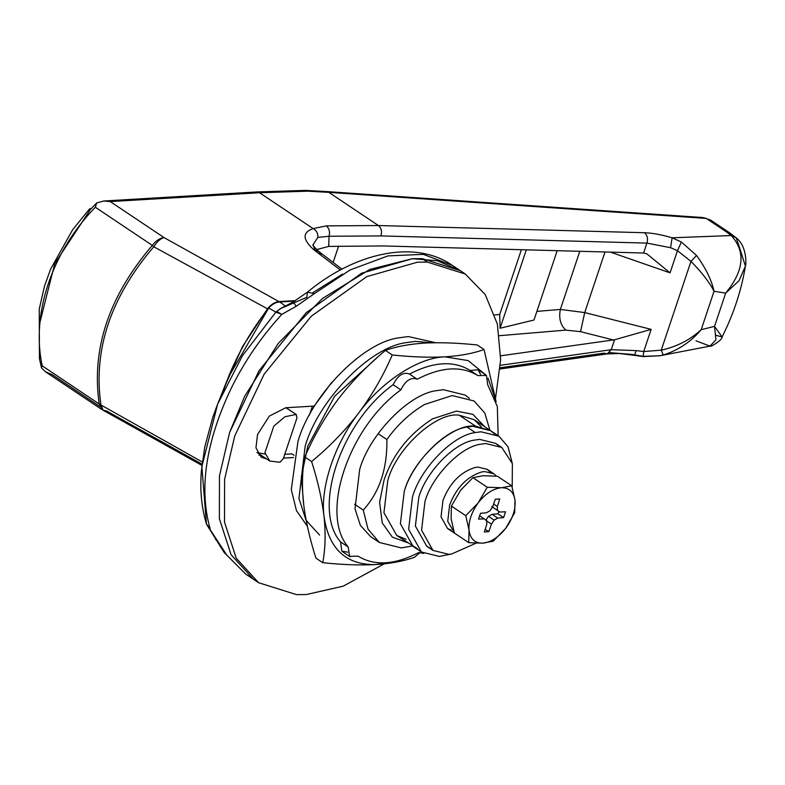 <?xml version="1.0" encoding="UTF-8"?>
<svg xmlns="http://www.w3.org/2000/svg" width="785" height="785" viewBox="0 0 785 785"><rect width="100%" height="100%" fill="white"/><g stroke="black" fill="none" stroke-linecap="round" stroke-linejoin="round"><path stroke-width="1.18" d="M430.013 548.058L426.755 546.252L415.383 526.038L418.807 497.307C425.588 472.707 454.123 442.583 474.591 440.091L479.723 439.404L495.629 443.348L498.544 445.664M476.063 543.181L451.453 554.073L448.824 554.328L432.927 550.383L421.555 530.169L424.979 501.438C431.76 476.838 460.295 446.714 480.763 444.212L485.895 443.535L501.801 447.479L512.369 463.601L512.203 487.406M481.342 426.854L474.218 419.7L459.196 415.206C436.892 411.507 396.337 448.019 387.79 480.41L383.943 512.733L396.729 535.468L406.061 539.334M474.218 419.7L490.674 430.72L475.661 426.226C453.347 422.516 412.792 459.039 404.246 491.43L400.399 523.752L413.195 546.488L400.399 523.752L404.246 491.43C411.88 463.758 443.976 429.856 467.006 427.05L472.786 426.284L490.674 430.72L494.511 433.879M450.668 554.171L439.306 556.428L421.417 551.992L408.632 529.257L412.478 496.934C420.112 469.263 452.209 435.361 475.239 432.555L481.019 431.789L498.907 436.224L508.023 446.773L512.065 462.434M417.581 548.833L396.729 535.468M307.386 526.303L296.465 510.642L291.294 489.595L297.957 441.513C310.252 396.935 361.963 342.319 399.074 337.805L408.377 336.559L435.646 342.721M319.564 535.046L306.022 520.2L298.957 498.406L305.149 446.331C317.454 401.753 369.166 347.147 406.277 342.623L415.579 341.377L431.456 342.79M462.62 272.336L460.088 270.56L422.193 258.658L412.38 258.726L361.669 273.17L306.179 312.734L259.011 370.746L229.612 432.447L219.457 475.955L219.368 518.64L231.065 554.71L253.467 579.281L256.077 580.939M495.59 397.779L500.634 359.785L497.376 324.097L485.209 294.542L465.23 273.994L427.334 262.092L417.532 262.17L366.811 276.614L311.321 316.169L264.152 374.19L234.754 435.891L224.598 479.39L224.51 522.084L236.206 558.155L258.608 582.725L296.514 594.628L306.317 594.549L343.104 586.199L384.228 563.865M258.913 455.064L261.572 455.555M284.788 454.299L291.912 453.877L294.061 455.31M331.78 382.315L314.206 406.071L285.72 407.758L269.343 416.079L257.539 434.537L255.959 447.833L261.219 457.174L266.714 458.989M283.503 458.116L293.57 457.518M303.844 505.942L301.322 476.927L307.798 446.174L334.616 396.258L377.634 357.155M412.41 545.967L401.243 547.901L379.381 542.484L370.638 536.636L360.364 525.371L355.006 508.837L359.707 469.332C369.028 435.518 408.269 394.08 436.411 390.655L443.476 389.713L465.338 395.13L469.459 398.437M388.251 562.6L375.515 564.592C346.018 564.955 328.866 549 324.068 516.726C319.966 487.789 334.802 443.456 358.814 412.861C381.814 381.314 418.611 357.411 445.026 356.851L468.145 360.59L485.905 375.004M488.034 378.213L496.061 401.518M480.577 374.455L478.114 369.784L470.225 370.471C453.75 360.423 433.506 361.62 409.505 374.062C403.392 371.668 397.936 375.22 393.128 384.709C340.818 422.33 311.802 509.053 340.543 541.876L341.828 551.178L347.686 552.149M409.505 374.062L417.218 379.224L409.505 374.062M498.141 435.714L497.337 406.591L487.711 384.728L486.425 375.426L477.937 375.632C461.462 365.584 441.229 366.781 417.218 379.224C411.114 376.829 405.649 380.382 400.841 389.87C348.53 427.491 319.515 514.214 348.255 547.037L349.551 556.339L358.029 556.133C374.504 566.181 394.747 564.984 418.748 552.542L423.743 553.376M348.255 547.037L340.543 541.876M477.937 375.632L470.225 370.471M400.841 389.87L393.128 384.709M419.484 553.013L414.509 557.262C403.882 561.108 390.891 563.552 375.515 564.592C359.589 565.386 341.995 564.749 322.743 562.688L315.943 558.145C309.722 538.726 305.571 520.327 303.491 502.959C301.774 485.876 302.215 470.549 304.815 456.998L311.606 461.541C329.19 447.097 344.919 430.867 358.814 412.861C372.384 394.561 383.522 375.259 392.245 354.957L385.455 350.414C367.88 364.858 352.141 381.078 338.247 399.094C324.686 417.385 313.539 436.686 304.815 456.998M392.245 354.957C411.497 357.018 429.091 357.646 445.026 356.851C460.393 355.821 473.394 353.378 484.021 349.521L477.231 344.978C457.753 342.908 440.159 342.28 424.45 343.084C408.916 344.144 395.925 346.587 385.455 350.414M484.021 349.521L496.12 401.724M322.743 562.688C325.333 549.137 325.775 533.81 324.068 516.726C321.978 499.358 317.827 480.96 311.606 461.541M500.212 367.753L604.136 353.132L607.188 353.907L611.25 349.688L636.144 350.61L643.729 351.533L661.255 350.159C676.709 346.754 690.025 339.934 701.201 329.69C690.869 341.867 678.22 350.296 663.256 354.997L661.255 350.159L690.967 261.366L677.475 250.69L670.567 247.707L646.918 243.095L380.911 235.912L329.043 236.256L317.817 237.404L313.078 244.783L314.854 249.905M636.144 350.61C634.869 354.8 633.848 356.096 633.073 354.516L633.632 355.242L619.12 353.495L607.188 353.907L500.123 368.97M500.388 365.28L611.25 349.688L614.567 339.768L651.148 329.366L643.729 351.533L643.151 356.586L633.632 355.242M643.141 356.341L634.358 354.81M663.256 354.997L659.871 355.772L643.209 356.351M340.386 270.03L313.921 249.846C302.431 239.513 302.176 232.429 313.146 228.602L326.295 225.884L378.419 225.54L644.426 232.723C652.178 232.978 661.421 234.666 672.127 237.796L681.39 242.025L696.55 255.468L690.967 261.366C701.662 272.209 709.355 282.168 714.056 291.264L701.201 329.69L714.536 326.374L722.102 336.971L716.283 335.372M696.55 255.468C705.725 268.117 711.553 280.049 714.056 291.264L725.664 293.109C744.043 270.776 745.897 251.583 731.218 235.539L736.134 237.776L739.372 247.049M681.39 242.025L677.475 250.69L670.056 272.866L646.761 253.761L643.592 253.025L646.918 243.095C648.194 238.699 647.36 235.245 644.426 232.723M739.382 247.098L745.397 266.135C746.26 265.35 747.261 246.127 736.134 237.776L729.353 232.625L726.056 231.634L731.218 235.539L672.127 237.796L670.567 247.707M326.295 225.884C329.249 228.406 330.161 231.86 329.043 236.256L328.709 246.411L316.296 249.699M313.921 249.846L318.661 251.386L321.408 255.557M91.757 208.261L89.48 208.987L89.51 210.341L96.673 202.972L95.319 207.24C51.751 252.063 30.988 314.216 42.243 365.869L41.477 367.91L39.446 358.617L40.781 357.303M39.996 322.125L54.744 263.642L89.892 210.311M726.056 231.634L706.461 218.515L704.174 217.847M731.669 235.618L729.353 232.625L710.572 220.055L702.938 217.543L700.73 218.034M705.048 218.338L328.856 192.364L326.717 191.569L702.938 217.543L710.562 220.055L714.036 223.578M659.871 355.772L710.023 346.116C709.463 347.902 722.818 339.876 722.102 336.971C733.681 313.853 741.442 290.234 745.397 266.135L739.019 280.745L725.664 293.109L714.536 326.374L715.93 339.777L710.023 346.116L696.001 340.818M254.124 193.061L256.783 191.942L259.56 192.747L110.243 201.578L103.787 200.999L96.673 202.972M41.477 367.91L45.402 371.737L52.32 374.69L99.724 406.424M42.243 365.869L99.234 404.02L202.304 461.982M45.402 371.737L102.148 409.721L99.234 404.02C91.246 348.942 108.938 296.063 152.319 245.381L153.772 246.765C157.088 241.594 160.513 238.532 164.045 237.59L278.93 301.597C274.927 301.98 271.119 304.384 267.489 308.809L153.772 246.765C110.626 297.211 93.013 349.865 100.922 404.736L103.208 410.369L106.132 410.702L202.039 464.171M526.323 249.816L500.074 328.238L533.986 320.035L557.203 250.65M521.387 249.679L499.702 314.51L500.074 328.238M499.476 335.686L565.838 330.122L580.566 331.672L584.717 312.577L560.362 309.427L536.871 311.4M565.838 330.122C560.441 325.059 558.616 318.161 560.362 309.427L579.821 251.259M328.709 246.411L383.021 245.94L643.592 253.025M614.567 339.768L500.712 355.811M223.843 388.555L242.496 346.597L267.489 308.809M278.93 301.597L295.503 300.616M454.868 533.388L447.715 521.368L449.677 504.843C456.438 487.524 467.124 476.554 481.754 471.942L484.708 471.549L493.853 473.816L496.454 476.122M451.257 530.228L447.558 528.511L441.023 516.893L442.985 500.369C449.746 483.05 460.442 472.079 475.072 467.467L478.016 467.075L487.161 469.342L490.154 472.109M499.81 512.016L491.753 506.57L497.415 510.358L497.327 506.502L499.751 498.956L495.296 499.221L492.676 506.776L489.948 510.799L486.327 512.811L480.508 513.282L478.556 519.101L484.286 518.895L486.69 520.553L486.778 524.409L484.355 531.945L488.8 531.681L491.43 524.135L494.148 520.112L497.778 518.09L503.597 517.619L505.54 511.8L499.81 512.016L497.415 510.358M485.768 520.347L488.496 516.324L492.116 514.303L497.935 513.832L498.936 511.428M479.507 515.696L484.286 518.895M493.628 504.029L497.327 506.502M497.935 513.832L503.597 517.619M492.116 514.303L497.778 518.09M488.496 516.324L494.148 520.112M486.7 520.965L491.43 524.135M485.209 529.276L488.8 531.681M469.018 529.993L465.74 515.676L478.016 503.106L487.249 487.249L501.654 487.73L511.722 485.797L514.989 500.114L514.685 512.772L505.609 528.433L493.186 541.199L482.451 543.171L468.714 542.651L469.018 529.993C468.498 521.24 471.5 512.281 478.016 503.106M478.654 502.263C485.67 493.549 493.117 488.721 500.987 487.77M501.654 487.73C509.19 487.77 513.645 491.891 514.989 500.114M515.078 500.918C515.598 509.75 512.546 518.777 505.942 528.001M505.609 528.433C498.563 537.264 491.067 542.17 483.118 543.132M482.451 543.171C474.905 543.141 470.46 539.01 469.106 530.788M468.714 542.651L454.387 533.054L451.11 518.748L451.414 506.08L465.74 515.676M511.722 485.797L497.386 476.21L482.981 475.73L472.913 477.663L460.648 490.213L451.414 506.08M487.249 487.249L472.913 477.663M294.728 301.077L280.333 301.931C276.114 302.019 272.238 304.05 268.696 308.024L228.141 377.752L217.631 404.157L242.398 355.772L275.888 312.126L280.137 308.74L306.896 297.309L307.455 292.148L314.285 293.688L296.18 306.307L281.864 314.363C261.729 336.274 244.999 360.619 231.654 387.388C205.886 441.298 198.713 488.417 210.125 528.756L206.435 523.948C201.519 507.61 199.832 490.036 201.362 471.245L204.767 446.959L212.696 417.571L217.631 404.157L201.863 466.545L206.435 523.948L226.806 555.123L245.754 574.12L253.467 579.281L231.065 554.71L219.368 518.64L219.457 475.955L229.612 432.447L244.743 396.15L278.233 343.447L322.429 298.496L369.804 269.432L412.38 258.726L437.323 260.728L460.088 270.56L465.23 273.994M484.934 426.873L472.835 414.313L456.458 411.114L432.682 418.788C409.132 433.889 392.942 454.26 384.11 479.88L379.616 502.204L382.207 522.849L392.323 537.126L407.444 542.641M378.125 433.673L386.868 439.531C397.495 424.675 410.104 412.979 424.685 404.442L452.219 395.561L474.081 400.988L484.806 413.067L489.889 430.2M386.868 439.531C387.378 468.733 379.508 492.244 363.269 510.064L354.526 504.206M379.381 542.484L367.998 529.1L363.269 510.064M312.41 406.179L309.457 415.02M279.96 462.257L283.307 458.715L297.015 417.748L295.945 414.46L284.867 416.776L273.788 426.196L264.908 452.729L269.795 461.05L279.96 462.257M286.132 407.739L296.514 414.686L285.917 407.749M257.431 452.759L265.183 454.044M268.696 308.024L275.888 312.126L281.864 314.363L276.595 311.439L282.394 307.465M228.141 377.752L223.431 390.645M285.956 306.493L279.823 301.96M296.18 306.307C293.443 301.98 292.462 300.998 293.237 303.344L292.991 302.058L307.445 292.157M280.137 308.74L292.991 302.058M226.806 555.123L224.186 552.542L222.695 548.892M217.641 541.032L215.512 539.354L214.805 536.626M249.699 576.563L245.754 574.12L224.186 552.542L206.602 524.419M459.196 415.206L475.661 426.226M475.239 432.555L467.006 427.05M427.334 262.092L422.193 258.658M633.073 354.516L609.621 352.632M302.5 191.216L305.11 190.372L307.71 191.177L328.856 192.364L378.419 225.54C381.353 228.052 382.187 231.516 380.911 235.912M103.787 200.999L256.783 191.942L305.502 190.382L307.71 191.177L259.56 192.747L313.146 228.602C316.571 230.525 318.131 233.459 317.817 237.404M324.48 192.08L326.717 191.569L305.316 190.372M110.243 201.578L164.045 237.59C159.875 238.041 155.96 240.642 152.319 245.381L95.319 207.24M201.902 465.387L102.786 410.084M651.148 329.366L584.717 312.577L605.009 251.946M338.629 246.039L333.154 262.425M610.357 252.093L670.056 272.866M580.566 331.672L613.399 339.964M499.702 314.51L494.805 314.922M456.144 268.107L452.376 265.389L423.331 254.35L387.918 255.9L350.159 269.932L314.285 293.688M312.724 292.746L342.525 274.132M495.629 443.348L501.801 447.479M426.755 546.252L432.927 550.383M490.674 430.72L498.907 436.224M413.195 546.488L421.417 551.992M253.467 579.281L258.608 582.725M342.427 551.649L350.139 556.81M478.114 369.784L485.827 374.955M643.151 356.586L659.832 355.772M313.087 244.832L313.087 244.832C314.971 246.294 308.515 241.427 318.661 251.386L341.995 269.167M89.48 208.987L72.583 229.838L50.623 269.059L44.411 286.397L39.25 309.113L39.436 358.627M493.853 473.816L487.161 469.342M447.558 528.511L454.25 532.995M460.088 270.56L452.376 265.389C413.744 238.473 353.211 253.879 307.455 292.148M256.94 452.445L269.795 461.05M294.758 301.057L280.088 301.931C275.349 302.254 271.541 304.286 268.656 308.044C251.563 329.72 238.061 352.956 228.141 377.762"/></g></svg>
